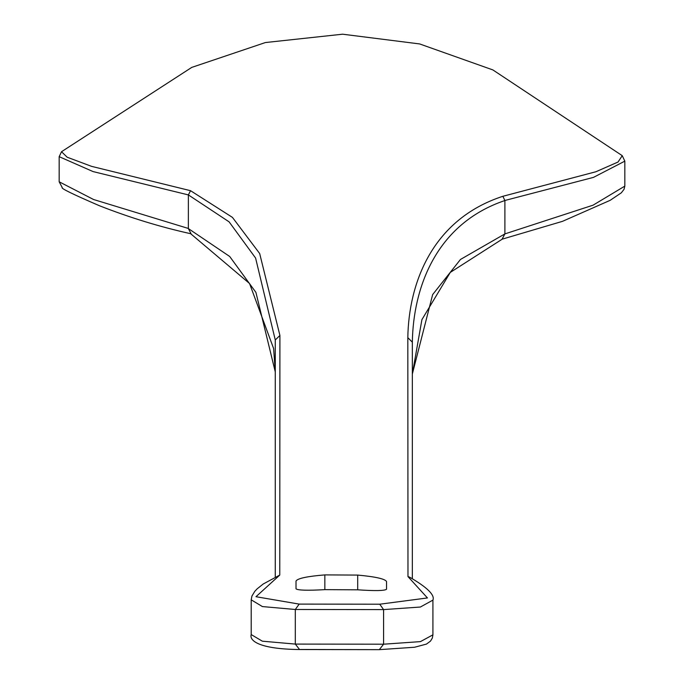 <?xml version="1.0" encoding="UTF-8"?>
<svg xmlns="http://www.w3.org/2000/svg" width="684" height="684" viewBox="0 0 684 684"><rect width="100%" height="100%" fill="white"/><g stroke="black" fill="none" stroke-linecap="round" stroke-linejoin="round"><path stroke-width="1.03" d="M432.921 600.116L420.361 607.033L383.587 609.598L379.748 604.211L427.449 597.944L407.98 576.595L409.536 577.125C427.243 587.394 435.033 595.063 432.921 600.116L432.921 634.837L420.446 641.618L383.587 644.2L295.308 644.089L262.34 641.182L251.208 634.572L251.208 599.834L262.408 606.571L295.308 609.487L299.173 604.1L255.97 596.713L279.765 575.082L279.91 335.459L259.681 253.55L232.432 217.384L190.537 190.691L91.57 166.357L67.186 157.226L61.517 151.72L191.768 67.391L265.401 42.545L342.616 34.2L419.66 43.938L492.89 69.93L622.243 155.67L618.045 162.031L595.892 171.752L502.877 196.291L504.895 200.532L504.895 233.894L502.073 239.186M300.55 649.484L379.321 649.655L383.587 644.2L383.587 609.598L295.308 609.487L295.308 644.089L299.583 649.543C257.509 649.056 249.352 640.121 251.208 634.572M412.341 578.647L412.341 342.171C413.204 288.238 435.674 223.933 504.895 200.532M379.748 604.211L299.173 604.1M502.287 239.126L450.303 272.394L421.908 319.633L412.341 374.003L432.647 294.599L460.469 259.458L504.895 233.894M407.98 576.595L407.818 337.648C408.699 283.903 431.715 219.496 502.877 196.291M324.849 589.642C307.723 590.617 298.113 590.352 296.018 588.847L296.01 581.024C297.643 578.382 307.253 576.338 324.849 574.902L357.698 575.082C375.285 576.697 384.904 578.835 386.537 581.494L386.537 589.215C384.844 590.796 375.234 591.002 357.698 589.813L324.849 589.642L324.849 574.902M275.267 576.988L275.267 339.991L255.594 258.048L229.114 221.864L188.382 194.914L93.067 171.581L59.175 156.67L61.517 151.72M279.765 575.082L263.237 583.982L257.15 588.839L254.833 591.284L251.943 596.012L251.208 599.834M504.903 233.894L593.071 205.174L624.825 186.116L624.039 189.34L621.329 192.811L610.188 200.309L562.487 221.342L502.184 239.161M59.175 156.67L59.175 181.799L62.244 187.553C60.44 188.203 72.88 194.282 99.565 205.79C129.969 217.7 160.466 227.037 191.067 233.8L188.365 228.593L229.696 256.483L255.91 292.384L275.267 371.874L273.626 348.541L249.549 283.527L190.597 233.654M188.365 228.593L188.374 195.043M59.175 181.799L93.554 199.506L188.374 228.465M504.895 200.48L593.498 177.37L624.825 161.142L624.825 186.116M190.537 190.691L188.382 194.914M407.818 337.648L412.341 342.171M357.698 575.082L357.698 589.813M279.91 335.459L275.267 339.991M299.583 649.543L379.321 649.655L414.572 647.244L426.474 644.089L430.51 641.088L432.373 637.975L432.921 634.837M624.825 161.142L622.243 155.67"/></g></svg>
